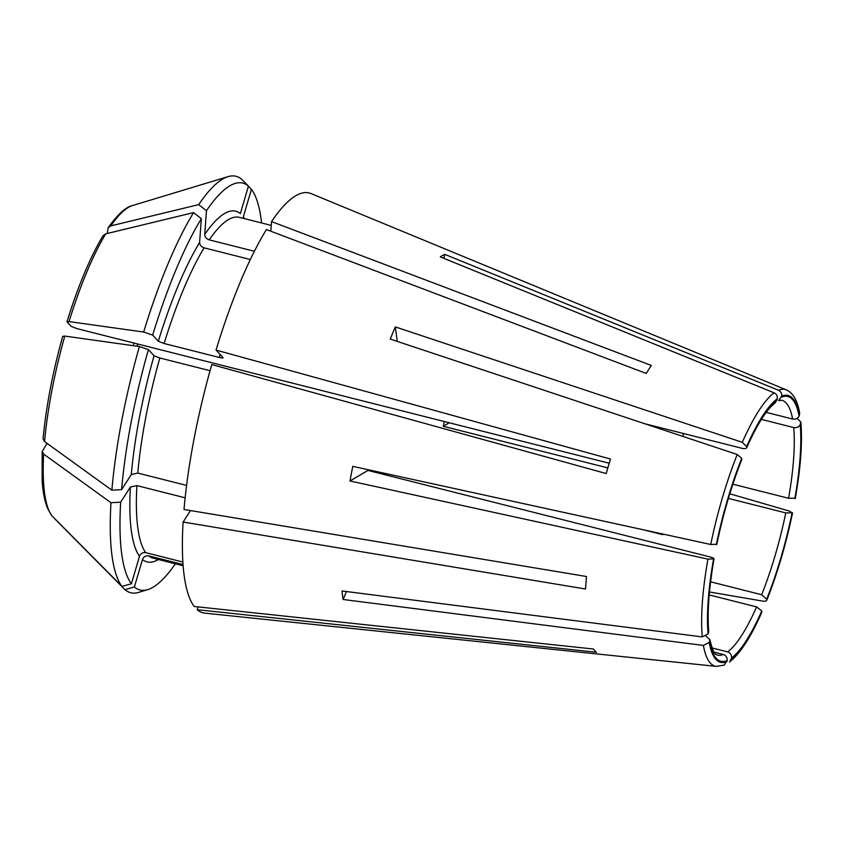 <?xml version="1.0" encoding="UTF-8"?>
<svg xmlns="http://www.w3.org/2000/svg" width="843" height="843" viewBox="0 0 843 843"><rect width="100%" height="100%" fill="white"/><g stroke="black" fill="none" stroke-linecap="round" stroke-linejoin="round"><path stroke-width="1.26" d="M644.821 423.744L742.462 448.434C745.296 448.961 746.772 448.423 746.877 446.801L742.304 442.322L395.335 326.915L397.243 341.394M746.761 447.57L746.877 446.801A136.534 33.256 104.2 0 1 777.109 399.751L777.32 398.697C777.583 396.01 776.519 394.06 774.116 392.817L440.32 256.915A193.985 47.261 -75.8 0 1 444.714 254.344L778.5 390.246C780.903 391.489 781.967 393.439 781.703 396.126L778.679 400.604M741.692 459.688L741.714 458.339L737.225 454.482L390.256 339.076A193.985 47.261 -75.8 0 1 395.335 326.915M709.205 594.905L756.614 606.897L761.777 610.954L761.745 612.334M737.225 454.482A142.688 34.763 104.2 0 0 710.733 544.494L352.796 466.358A193.985 47.261 -75.8 0 0 349.993 480.974L707.93 559.12A142.688 34.763 104.2 0 0 702.282 636.908L342.005 590.964A193.985 47.261 -75.8 0 0 343.122 599.489L703.399 645.422A142.688 34.763 104.2 0 0 716.434 666.381L204.849 613.146A216.535 52.751 104.2 0 1 197.188 609.7L596.444 652.25A159.253 38.799 104.2 0 1 593.472 649.026L194.206 606.475A216.535 52.751 104.2 0 1 183.11 522.017L585.579 589.025A159.253 38.799 104.2 0 1 586.486 576.507L184.016 509.488A216.535 52.751 104.2 0 1 211.772 364.555L606.212 473.545A159.253 38.799 104.2 0 1 610.48 459.045L216.04 350.066A216.535 52.751 104.2 0 1 266.409 229.549L646.254 373.438A159.253 38.799 104.2 0 1 651.376 365.472L271.53 221.583L270.824 231.224M206.451 210.718L198.695 204.628A503046.688 394712.031 -147.3 0 0 110.833 225.882L108.22 227.621C117.799 214.28 125.892 206.935 132.499 205.566L228.105 176.619A214.775 52.319 104.2 0 1 241.772 179.369L248.443 186.092A209.833 51.117 104.2 0 0 206.451 210.718L204.733 234.47C204.881 237.052 206.377 238.854 209.222 239.865L254.375 251.277M108.22 227.621L107.23 233.49M250.329 259.528L204.09 247.831C201.256 246.82 199.759 245.028 199.612 242.447L201.329 218.695L193.574 212.605A503046.688 394712.042 -147.3 0 0 105.712 233.859L102.962 235.787C89.969 257.642 77.988 286.272 67.008 321.689L69.042 321.583A512588.078 77770.586 16.4 0 1 143.658 332.047L152.678 335.124L158.326 341.225L164.111 343.512L219.201 357.443C221.994 358.096 223.258 358.138 222.995 357.58L223.079 357.801M443.934 258.38L444.714 254.344M775.286 402.606L777.109 399.751M729.511 661.945L731.545 658.004C731.766 655 730.481 652.967 727.688 651.902A131.434 32.023 104.2 0 0 756.614 606.897M711.998 647.94L727.688 651.902M261.572 222.973A209.833 51.117 104.2 0 0 251.425 189.317L243.342 216.799A180.876 44.068 104.2 0 1 244.575 218.674M251.425 189.317L248.4 186.261M248.443 186.092L240.36 213.574A180.876 44.068 104.2 0 0 204.733 234.47M47.071 443.386L42.161 451.563L43.657 454.103A503046.699 286775.08 4.2 0 0 110.97 502.713L120.675 502.165L130.391 487.054L136.893 485.6A175.776 42.824 104.2 0 0 145.713 552.66L182.878 562.06M145.713 552.66C142.752 552.27 140.676 553.482 139.495 556.285L131.403 583.767L121.972 586.422A505912.077 484629.014 -42.8 0 1 51.739 515.589L47.766 508.772C44.816 501.796 42.951 492.628 42.171 481.237L42.15 451.574M761.408 419.382L793.716 427.559C796.698 428.002 798.858 427.043 800.207 424.703L800.818 422.09L797.056 418.349M766.213 412.364L792.599 419.034C795.581 419.477 797.741 418.528 799.08 416.189L799.659 413.27M343.122 599.489L346.452 591.533M702.282 636.908L708.088 633.925L708.689 631.312M709.469 591.986L763.189 601.185C765.655 601.47 766.909 600.88 766.94 599.415L761.693 594.736A131.434 32.023 104.2 0 0 785.781 512.902L792.557 512.818M216.04 350.066L222.995 357.58M609.204 463.228L76.945 328.633L71.16 326.346L67.124 321.984M643.704 529.868L662.798 534.694A131.434 32.023 104.2 0 0 662.988 534.072M732.852 484.188L788.584 498.276L795.349 498.181C800.724 467.517 802.547 442.164 800.85 422.101M444.208 421.5A131.434 32.023 -75.8 0 1 443.239 426.284L449.235 422.775M710.733 544.494L716.813 544.251C723.168 513.914 731.471 485.716 741.724 459.677M349.993 480.974L367.959 470.436A131.434 32.023 -75.8 0 1 368.085 469.688M682.988 436.442A131.434 32.023 104.2 0 0 683.23 433.46M707.93 559.12L714.021 558.867C708.91 588.509 707.14 612.671 708.731 631.333M708.447 633.051A136.534 33.256 104.2 0 1 713.821 559.12C714.358 558.53 713.252 557.834 710.491 557.054L367.959 470.436M62.856 336.483L64.774 336.072A512588.078 77770.586 16.4 0 1 139.39 346.536L148.41 349.613L154.058 355.725L159.843 358.001A175.776 42.824 104.2 0 0 137.799 473.081L186.588 485.41M137.799 473.081L131.308 474.525L121.592 489.646L111.877 490.183A503046.699 286775.08 4.2 0 1 44.574 441.584L43.077 438.971M183.047 564.568L148.684 555.874C145.723 555.484 143.658 556.696 142.478 559.499L134.385 586.981A209.833 51.117 104.2 0 0 147.704 589.636A209.833 51.117 104.2 0 0 175.397 563.798M136.893 485.6L185.133 497.802M159.843 358.001L210.055 370.699M197.188 609.7L198.021 606.886M799.68 413.249C797.573 400.71 793.126 392.922 786.35 389.887L310.951 193.553A216.535 52.751 104.2 0 0 271.53 221.583M183.11 522.017L190.465 510.563M120.675 502.165A209.833 51.117 104.2 0 0 131.403 583.767M148.41 349.613A209.833 51.117 104.2 0 0 121.592 489.646M201.329 218.695A209.833 51.117 104.2 0 0 152.678 335.124M193.574 212.605A214.775 52.319 104.2 0 0 143.658 332.047M54.721 518.814A505912.077 484629.014 -42.8 0 0 124.954 589.636A214.775 52.319 104.2 0 0 138.631 592.387L147.704 589.636M124.954 589.636L134.385 586.981M228.105 176.619A214.775 52.319 104.2 0 0 198.695 204.628M110.97 502.713A214.775 52.319 104.2 0 0 121.972 586.422M139.39 346.536A214.775 52.319 104.2 0 0 111.877 490.183M716.434 666.381L724.19 665.095L727.161 660.575C727.383 657.572 726.097 655.538 723.305 654.474L714 652.124M703.399 645.422L709.205 642.45L709.574 641.565L709.764 639.542L705.96 636.17M443.239 426.284L607.824 467.907M728.394 498.392L785.781 512.902M710.575 581.807L761.693 594.736M766.845 600.142L766.94 599.415A137.641 33.53 104.2 0 0 792.357 513.071L789.68 511.174L729.785 493.777M766.856 598.793A136.534 33.256 104.2 0 0 792.03 513.25M204.09 247.831A175.776 42.824 104.2 0 0 164.111 343.512M199.612 242.447A180.876 44.068 104.2 0 0 158.326 341.225M220.118 354.471A175.776 42.824 104.2 0 0 219.201 357.443M142.478 559.499A180.876 44.068 104.2 0 0 158.389 559.499M148.684 555.874A175.776 42.824 104.2 0 0 153.12 558.161L183.131 565.758M271.256 225.418L239.296 217.336A175.776 42.824 104.2 0 0 209.222 239.865M130.391 487.054A180.876 44.068 104.2 0 0 139.495 556.285M154.058 355.725A180.876 44.068 104.2 0 0 131.308 474.525M788.584 498.276A131.434 32.023 104.2 0 0 793.716 427.559M794.833 498.634A136.534 33.256 104.2 0 0 800.207 424.703M105.712 233.859A162.731 39.642 104.2 0 0 69.042 321.583M132.499 205.566A162.731 39.642 104.2 0 0 110.833 225.882M43.657 454.103A162.731 39.642 104.2 0 0 51.739 515.589M64.774 336.072A162.731 39.642 104.2 0 0 44.574 441.584M741.798 458.961A136.534 33.256 104.2 0 0 716.624 544.504M741.714 458.339A137.641 33.53 104.2 0 0 716.297 544.683M731.334 659.057A137.641 33.53 104.2 0 0 761.861 611.565M731.545 658.004A136.534 33.256 104.2 0 0 761.777 610.954M777.32 398.697A137.641 33.53 104.2 0 0 746.793 446.189M774.116 392.817A142.688 34.763 104.2 0 0 742.304 442.322M709.205 642.45A137.641 33.53 104.2 0 0 726.951 661.629M709.574 641.565A136.534 33.256 104.2 0 0 727.161 660.575M709.806 639.5C714.769 658.91 716.455 653.304 717.319 655.095A131.434 32.023 104.2 0 0 723.305 654.474M799.08 416.189A136.534 33.256 104.2 0 0 781.503 397.179M799.449 415.304A137.641 33.53 104.2 0 0 781.703 396.126M792.599 419.034A131.434 32.023 104.2 0 0 781.756 400.235L778.69 400.667M786.35 389.887A142.688 34.763 104.2 0 0 778.5 390.246M795.149 498.445A137.641 33.53 104.2 0 0 800.576 423.829M713.505 559.309A137.641 33.53 104.2 0 0 708.088 633.925M137.599 343.976A131.434 32.023 -75.8 0 1 137.156 346.22M43.067 438.95C46.059 406.737 52.624 372.49 62.74 336.209M761.745 612.366C754.274 629.5 744.411 647.877 733.336 658.741L729.543 661.966M746.772 447.601C755.391 428.276 763.452 414.619 770.966 406.642L775.339 402.648M133.889 343.038L133.352 345.693M766.867 600.121C777.478 573.198 786.045 544.104 792.557 512.839"/></g></svg>
